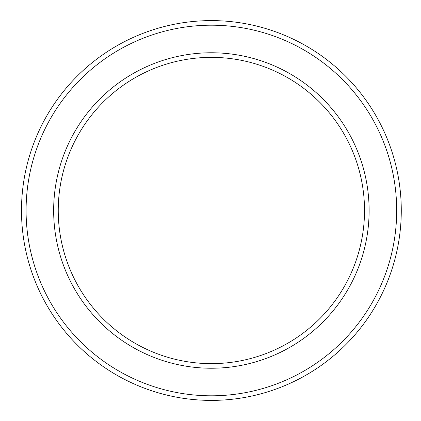 <?xml version="1.0" encoding="UTF-8"?>
<svg xmlns="http://www.w3.org/2000/svg" width="421" height="421" viewBox="0 0 421 421"><rect width="100%" height="100%" fill="white"/><g stroke="black" fill="none" stroke-linecap="round" stroke-linejoin="round"><path stroke-width="0.63" d="M58.245 210.5A153.139 153.139 0 0 0 287.953 343.12A153.139 153.139 0 0 0 287.953 77.88A153.139 153.139 0 0 0 58.245 210.5A153.139 153.139 0 0 0 287.953 343.12A153.139 153.139 0 0 0 287.953 77.88A153.139 153.139 0 0 0 58.245 210.5M21.492 210.5A189.892 189.892 0 0 0 306.33 374.953A189.892 189.892 0 0 0 306.33 46.047A189.892 189.892 0 0 0 21.492 210.5M53.651 210.5A157.733 157.733 0 0 0 290.253 347.099A157.733 157.733 0 0 0 290.253 73.901A157.733 157.733 0 0 0 53.651 210.5M26.086 210.5A185.298 185.298 0 0 0 304.036 370.975A185.298 185.298 0 0 0 304.036 50.025A185.298 185.298 0 0 0 26.086 210.5"/></g></svg>
